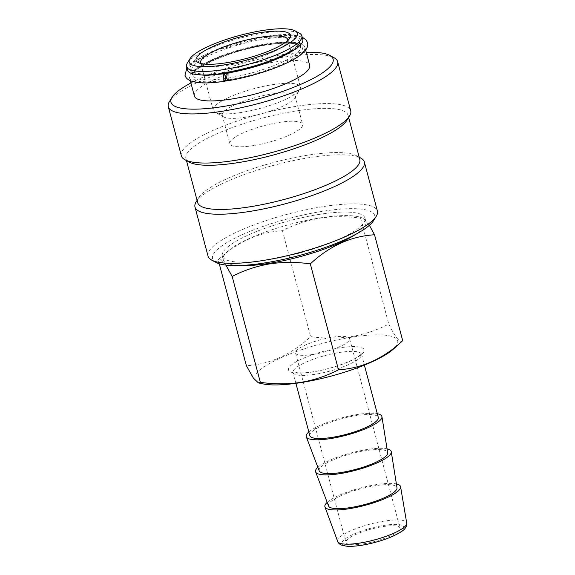 <?xml version="1.0" encoding="UTF-8"?>
<svg xmlns="http://www.w3.org/2000/svg" width="575" height="575" viewBox="0 0 575 575"><rect width="100%" height="100%" fill="white"/><g stroke="black" fill="none" stroke-linecap="round" stroke-linejoin="round"><path stroke-width="0.43" stroke-dasharray="2.88 2.16" d="M227.254 73.277L229.109 75.814L228.447 80.637M363.565 543.821A27.967 6.411 165.1 0 1 345.963 542.441A27.967 6.411 165.1 0 1 382.411 526.678A27.967 6.411 165.1 0 1 400.013 528.058A27.967 6.411 165.1 0 1 363.565 543.821M313.167 354.423A27.967 6.411 165.1 0 1 295.564 353.043A27.967 6.411 165.1 0 1 332.012 337.281A27.967 6.411 165.1 0 1 349.614 338.661A27.967 6.411 165.1 0 1 313.167 354.423M238.546 265.557A73.83 16.919 165.1 0 1 223.251 259.613A73.83 16.919 165.1 0 1 227.678 251.297A73.83 16.919 165.1 0 1 319.477 218.004A73.83 16.919 165.1 0 1 357.966 216.631A73.83 16.919 165.1 0 1 365.937 221.648A73.83 16.919 165.1 0 1 355.616 234.406M225.86 265.089L221.289 259.778L218.213 259.835C237.374 241.924 258.779 232.214 282.426 230.712C294.17 224.638 306.64 220.455 319.829 218.177C333.277 216.214 346.862 216.214 360.575 218.177L362.53 217.623L369.38 225.292M327.189 502.37A39.15 8.97 165.1 0 1 375.913 484.668A39.15 8.97 165.1 0 1 396.391 483.956M328.548 505.957A35.42 8.115 165.1 0 1 374.656 485.81A35.42 8.115 165.1 0 1 396.994 487.751M317.853 467.295A39.15 8.97 165.1 0 1 366.584 449.592A39.15 8.97 165.1 0 1 387.054 448.881M319.218 470.889A35.42 8.115 165.1 0 1 365.326 450.735A35.42 8.115 165.1 0 1 387.658 452.676M308.84 431.94A39.15 8.97 165.1 0 1 357.248 414.525A39.15 8.97 165.1 0 1 377.308 413.72M309.824 435.627A35.42 8.115 165.1 0 1 355.99 415.668A35.42 8.115 165.1 0 1 378.285 417.414M262.955 383.884A73.83 16.919 165.1 0 1 272.715 361.79A73.83 16.919 165.1 0 1 351.203 337.252A73.83 16.919 165.1 0 1 393.243 349.212M402.701 340.673C400.257 343.39 395.607 337.863 388.757 324.084C377.164 330.107 364.694 334.283 351.347 336.619C338.071 338.589 324.487 338.589 310.601 336.619C291.446 354.538 270.042 364.248 246.395 365.75M318.543 214.497A73.83 16.919 165.1 0 1 365.003 218.141A73.83 16.919 165.1 0 1 268.784 259.756A73.83 16.919 165.1 0 1 222.317 256.105A73.83 16.919 165.1 0 1 318.543 214.497M216.028 262.466A83.892 19.227 165.1 0 1 237.885 236.699A83.892 19.227 165.1 0 1 321.935 211.406A83.892 19.227 165.1 0 1 373.621 220.534M208.049 256.148A87.623 20.082 165.1 0 1 322.259 206.756A87.623 20.082 165.1 0 1 377.401 211.09M196.154 201.847A87.623 20.082 165.1 0 1 309.192 157.658A87.623 20.082 165.1 0 1 360.741 158.046M197.656 202.58A83.892 19.227 165.1 0 1 198.77 197.599A83.892 19.227 165.1 0 1 307 155.293A83.892 19.227 165.1 0 1 356.363 155.667A83.892 19.227 165.1 0 1 359.799 159.433M189.34 162.15A83.892 19.227 165.1 0 1 185.897 158.384A83.892 19.227 165.1 0 1 295.241 111.097A83.892 19.227 165.1 0 1 348.04 115.244A83.892 19.227 165.1 0 1 346.926 120.225M181.362 155.839A87.623 20.082 165.1 0 1 295.564 106.447A87.623 20.082 165.1 0 1 350.714 110.774M169.46 101.531A87.623 20.082 165.1 0 1 282.498 57.342A87.623 20.082 165.1 0 1 334.053 57.737M190.914 82.972A83.892 19.227 165.1 0 1 280.312 54.977A83.892 19.227 165.1 0 1 306.216 52.296M241.593 112.42A45.116 10.336 165.1 0 1 215.05 112.218A45.116 10.336 165.1 0 1 213.203 110.192A45.116 10.336 165.1 0 1 272.004 84.762A45.116 10.336 165.1 0 1 300.402 86.99A45.116 10.336 165.1 0 1 299.798 89.671A45.116 10.336 165.1 0 1 241.593 112.42M245.978 117.149A37.663 8.632 165.1 0 1 223.819 116.984A37.663 8.632 165.1 0 1 222.273 115.288A37.663 8.632 165.1 0 1 271.357 94.063A37.663 8.632 165.1 0 1 295.061 95.924A37.663 8.632 165.1 0 1 294.558 98.16A37.663 8.632 165.1 0 1 245.978 117.149M253.539 145.561A37.663 8.632 165.1 0 1 229.835 143.7A37.663 8.632 165.1 0 1 278.918 122.475A37.663 8.632 165.1 0 1 302.623 124.329A37.663 8.632 165.1 0 1 253.539 145.561M287.881 40.358A45.116 10.336 165.1 0 1 287.198 42.313A45.116 10.336 165.1 0 1 228.994 65.061A45.116 10.336 165.1 0 1 202.45 64.86A45.116 10.336 165.1 0 1 200.891 63.502M225.4 81.01A59.656 13.671 165.1 0 1 189.534 77.797A59.656 13.671 165.1 0 1 267.289 44.174A59.656 13.671 165.1 0 1 304.836 47.121A59.656 13.671 165.1 0 1 228.074 80.586M194.386 96.039A59.656 13.671 165.1 0 1 272.14 62.409A59.656 13.671 165.1 0 1 309.688 65.356M187.342 63.034A59.656 13.671 165.1 0 1 264.306 32.948A59.656 13.671 165.1 0 1 299.402 33.213M187.479 70.085A59.656 13.671 165.1 0 1 265.24 36.455A59.656 13.671 165.1 0 1 302.788 39.402M360.575 218.177L388.757 324.084M282.426 230.712L310.601 336.619M219.262 263.781L218.213 259.835L227.678 251.297M337.662 541.413A35.729 8.187 165.1 0 1 384.179 521.108A35.729 8.187 165.1 0 1 406.705 523.042M383.777 525.435A32.02 7.338 165.1 0 1 402.047 530.588A32.02 7.338 165.1 0 1 362.2 545.064A32.02 7.338 165.1 0 1 343.929 539.911A32.02 7.338 165.1 0 1 383.777 525.435M339.192 352.533A35.42 8.115 165.1 0 1 361.488 354.279A35.42 8.115 165.1 0 1 315.323 374.246A35.42 8.115 165.1 0 1 293.027 372.499A35.42 8.115 165.1 0 1 339.192 352.533M313.131 371.881A39.15 8.97 165.1 0 1 290.792 365.585A39.15 8.97 165.1 0 1 339.516 347.882A39.15 8.97 165.1 0 1 361.862 354.186A39.15 8.97 165.1 0 1 313.131 371.881M225.91 72.227A57.047 13.074 165.1 0 1 193.358 63.049A57.047 13.074 165.1 0 1 264.356 37.253A57.047 13.074 165.1 0 1 296.908 46.438A57.047 13.074 165.1 0 1 225.91 72.227M205.153 74.973A55.559 12.729 165.1 0 1 191.82 70.43A55.559 12.729 165.1 0 1 264.227 39.114A55.559 12.729 165.1 0 1 299.194 41.86A55.559 12.729 165.1 0 1 289.886 52.426M226.025 78.401A55.559 12.729 165.1 0 1 193.128 75.339A55.559 12.729 165.1 0 1 265.535 44.023A55.559 12.729 165.1 0 1 300.502 46.769A55.559 12.729 165.1 0 1 228.088 78.085A55.559 12.729 165.1 0 1 226.651 78.308M225.817 80.277A57.047 13.074 165.1 0 1 195.823 70.394A57.047 13.074 165.1 0 1 266.412 44.972A57.047 13.074 165.1 0 1 298.964 54.151A57.047 13.074 165.1 0 1 227.959 79.947A57.047 13.074 165.1 0 1 227.441 80.026M299.381 45.964L300.287 44.433L295.306 42.945C287.083 41.731 274.807 42.708 258.477 45.885C229.526 51.477 199.324 64.256 193.646 71.343L192.151 73.205L193.689 74.082M302.184 37.145L295.809 35.477L260.561 37.885L215.848 50.571L191.734 63.099L186.882 67.821M295.564 353.043L345.963 542.441M357.966 216.631L362.53 217.623M295.909 383.331L292.668 371.853L298.36 372.916C302.349 373.074 307.388 372.672 313.476 371.709C328.957 369.33 348.371 362.854 356.902 357.398C360.087 355.185 361.61 353.898 361.481 353.539L364.37 365.118M365.003 218.141L365.937 221.648M356.363 155.667L359.21 157.219M348.04 115.244L348.637 117.458M223.819 116.984L215.05 112.218M222.273 115.288L229.835 143.7M200.603 62.833L213.203 110.192M202.45 64.86L198.066 62.481M304.836 47.121L305.627 50.083M226.047 72.155C213.196 74.161 203.564 74.542 197.16 73.298C190.411 71.329 192.596 70.933 191.82 70.43L193.128 75.339C187.723 70.775 230.561 49.594 266.275 45.044C277.243 43.312 285.962 42.794 292.438 43.484C298.885 44.9 301.573 45.993 300.502 46.769L299.194 41.86C301.027 41.558 296.348 49.637 279.256 56.724C263.012 63.76 245.273 68.907 226.047 72.155M189.534 77.797L190.325 80.759M287.198 42.313L289.822 38.065M287.802 39.632L300.402 86.99M295.061 95.924L302.623 124.329M294.558 98.16L299.798 89.671M185.897 158.384L186.487 160.605M198.77 197.599L197.067 200.359M222.317 256.105L223.251 259.613M349.614 338.661L400.013 528.058"/><path stroke-width="0.86" d="M302.184 37.145L306.065 39.905L307.51 42.651C308.085 44.67 307.639 46.884 306.173 49.285L300.919 54.69C288.571 64.587 255.904 76.108 228.447 80.637L226.593 78.099L227.254 73.277L268.446 62.452L296.463 48.71L299.381 45.964M225.723 76.353L223.883 73.823L223.208 78.646L225.055 81.183L225.723 76.353M355.616 234.406A73.83 16.919 165.1 0 1 269.718 263.264A73.83 16.919 165.1 0 1 238.546 265.557M369.38 225.292L374.526 234.765C350.987 236.217 329.583 245.928 310.313 263.889C296.599 261.927 283.022 261.934 269.574 263.896C256.378 266.175 243.908 270.351 232.163 276.431L260.346 382.339C274.232 384.301 287.809 384.301 301.084 382.339C314.439 380.003 326.909 375.82 338.495 369.804C362.034 368.345 383.439 358.642 402.701 340.673L393.243 349.212A73.83 16.919 165.1 0 1 301.444 382.512A73.83 16.919 165.1 0 1 262.955 383.884L258.391 382.893L260.346 382.339M396.391 483.956A39.15 8.97 165.1 0 1 400.595 486.788A39.15 8.97 165.1 0 1 349.528 508.667A39.15 8.97 165.1 0 1 324.947 506.92A39.15 8.97 165.1 0 1 327.189 502.37M387.054 448.881A39.15 8.97 165.1 0 1 391.266 451.734L396.994 487.751A35.42 8.115 165.1 0 1 350.786 507.524A35.42 8.115 165.1 0 1 328.548 505.957L315.618 471.867A39.15 8.97 165.1 0 1 317.853 467.295M391.266 451.734A39.15 8.97 165.1 0 1 340.199 473.599A39.15 8.97 165.1 0 1 315.618 471.867M377.308 413.72A39.15 8.97 165.1 0 1 381.937 416.659L387.658 452.676A35.42 8.115 165.1 0 1 341.449 472.456A35.42 8.115 165.1 0 1 319.218 470.889L306.288 436.792A39.15 8.97 165.1 0 1 308.84 431.94M381.937 416.659A39.15 8.97 165.1 0 1 330.862 438.524A39.15 8.97 165.1 0 1 306.288 436.792M364.37 365.118L378.285 417.414A35.42 8.115 165.1 0 1 332.12 437.381A35.42 8.115 165.1 0 1 309.824 435.627L295.909 383.331M359.21 157.219L360.741 158.046A87.623 20.082 165.1 0 1 364.342 161.985L377.401 211.09A87.623 20.082 165.1 0 1 376.237 216.286L373.621 220.534A83.892 19.227 165.1 0 1 265.391 262.84A83.892 19.227 165.1 0 1 216.028 262.466L211.65 260.08A87.623 20.082 165.1 0 1 208.049 256.148L194.99 207.043A87.623 20.082 165.1 0 1 196.154 201.847L197.067 200.359M376.237 216.286A87.623 20.082 165.1 0 1 263.199 260.475A87.623 20.082 165.1 0 1 211.65 260.08M364.342 161.985A87.623 20.082 165.1 0 1 250.132 211.37A87.623 20.082 165.1 0 1 194.99 207.043M348.637 117.458L359.799 159.433A83.892 19.227 165.1 0 1 250.456 206.72A83.892 19.227 165.1 0 1 197.656 202.58L186.487 160.605M306.216 52.296A83.892 19.227 165.1 0 1 329.669 55.358L334.053 57.737A87.623 20.082 165.1 0 1 337.647 61.676L350.714 110.774A87.623 20.082 165.1 0 1 349.55 115.978L346.926 120.225A83.892 19.227 165.1 0 1 238.697 162.531A83.892 19.227 165.1 0 1 189.34 162.15L184.956 159.771A87.623 20.082 165.1 0 1 181.362 155.839L168.295 106.734A87.623 20.082 165.1 0 1 169.46 101.531L172.083 97.29A83.892 19.227 165.1 0 1 190.914 82.972M349.55 115.978A87.623 20.082 165.1 0 1 236.512 160.166A87.623 20.082 165.1 0 1 184.956 159.771M337.647 61.676A87.623 20.082 165.1 0 1 223.445 111.061A87.623 20.082 165.1 0 1 168.295 106.734M329.669 55.358A83.892 19.227 165.1 0 1 307.812 81.125A83.892 19.227 165.1 0 1 223.768 106.411A83.892 19.227 165.1 0 1 172.083 97.29M200.891 63.502A45.116 10.336 165.1 0 1 200.603 62.833A45.116 10.336 165.1 0 1 259.404 37.404A45.116 10.336 165.1 0 1 287.802 39.632A45.116 10.336 165.1 0 1 287.881 40.358M226.809 62.697A48.846 11.191 165.1 0 1 198.066 62.481A48.846 11.191 165.1 0 1 210.795 47.481A48.846 11.191 165.1 0 1 259.728 32.753A48.846 11.191 165.1 0 1 289.822 38.065A48.846 11.191 165.1 0 1 226.809 62.697M228.074 80.586A59.656 13.671 165.1 0 1 227.082 80.744A59.656 13.671 165.1 0 1 225.4 81.01M305.627 50.083L309.688 65.356A59.656 13.671 165.1 0 1 231.933 98.986A59.656 13.671 165.1 0 1 194.386 96.039L190.325 80.759M262.114 30.583A55.926 12.815 165.1 0 1 295.018 30.834A55.926 12.815 165.1 0 1 280.449 48.012A55.926 12.815 165.1 0 1 224.423 64.867A55.926 12.815 165.1 0 1 189.958 58.787A55.926 12.815 165.1 0 1 262.114 30.583M295.018 30.834L299.402 33.213A59.656 13.671 165.1 0 1 301.853 35.894A59.656 13.671 165.1 0 1 224.099 69.517A59.656 13.671 165.1 0 1 186.552 66.578A59.656 13.671 165.1 0 1 187.342 63.034L189.958 58.787M301.853 35.894L302.788 39.402A59.656 13.671 165.1 0 1 225.026 73.025A59.656 13.671 165.1 0 1 187.479 70.085L186.552 66.578M219.262 263.781L246.395 365.75L253.359 378.07L258.391 382.893M310.313 263.889L338.495 369.804M374.526 234.765L402.701 340.673M232.163 276.431L225.86 265.089M337.662 541.413C338.387 543.397 340.156 544.791 342.966 545.596L347.163 546.25C351.174 546.502 356.069 546.164 361.855 545.237C371.86 543.569 381.376 540.924 390.396 537.287C398.878 533.543 403.743 530.588 404.987 528.418C406.281 527.074 406.848 525.284 406.705 523.042A35.729 8.187 165.1 0 1 360.094 543.016A35.729 8.187 165.1 0 1 337.662 541.413L324.947 506.92M289.886 52.426A55.559 12.729 165.1 0 1 226.787 73.176A55.559 12.729 165.1 0 1 205.153 74.973M226.651 78.308A55.559 12.729 165.1 0 1 226.025 78.401M227.441 80.026A57.047 13.074 165.1 0 1 225.817 80.277M186.882 67.821L184.999 75.246C185.502 77.287 186.99 78.983 189.448 80.342C196.434 83.504 208.308 83.785 225.055 81.183M223.883 73.816L206.066 75.454L193.689 74.082M406.705 523.042L400.595 486.788"/></g></svg>
